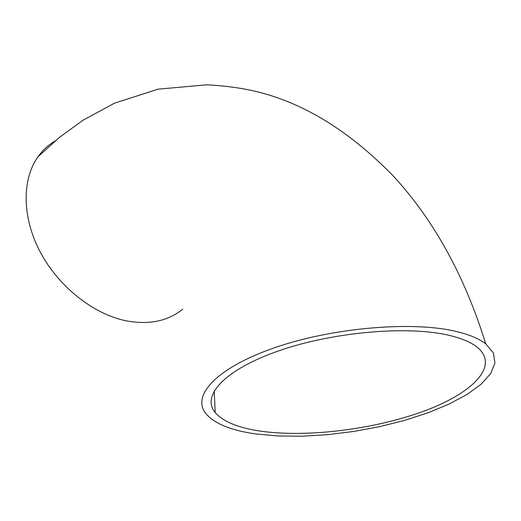 <?xml version="1.0" encoding="UTF-8"?>
<svg xmlns="http://www.w3.org/2000/svg" width="521" height="521" viewBox="0 0 521 521"><rect width="100%" height="100%" fill="white"/><g stroke="black" fill="none" stroke-linecap="round" stroke-linejoin="round"><path stroke-width="0.78" d="M457.848 331.851C414.293 320.669 332.952 327.409 274.567 347.748C215.941 368.008 191.161 396.09 206.01 413.778C214.763 423.833 231.467 430.567 256.111 433.986L278.207 435.986L302.33 436.194L327.742 434.657L353.72 431.447L379.555 426.66L404.537 420.401L427.93 412.827L448.998 404.12L466.979 394.488L481.111 384.211L490.658 373.603L494.95 363.052L493.426 352.991L485.741 343.893C479.437 338.95 470.137 334.938 457.848 331.851M55.259 140.865C48.492 144.851 42.748 150.133 38.026 156.723C21.804 179.361 21.862 217.413 40.351 252.242C58.834 287.058 93.858 314.437 126.544 320.897C149.416 324.987 168.166 321.066 182.793 309.142M261.49 431.264C307.455 437.614 373.329 429.48 422.752 411.557C472.013 393.765 500.29 366.1 477.177 347.194C471.173 342.427 462.231 338.578 450.346 335.648C409.317 325.332 333.453 331.753 279.009 350.75C224.343 369.682 201.067 395.967 215.193 412.573C223.333 421.815 238.761 428.047 261.49 431.264M485.741 343.893C464.947 276.599 434.377 220.911 394.052 176.814C348.328 129.579 300.311 100.677 249.995 90.107C236.775 87.391 222.395 85.626 206.85 84.806L158.071 89.156L114.503 103.191L82.891 120.305L59.635 137.225L38.026 156.723M214.216 390.854L215.193 412.573"/></g></svg>
